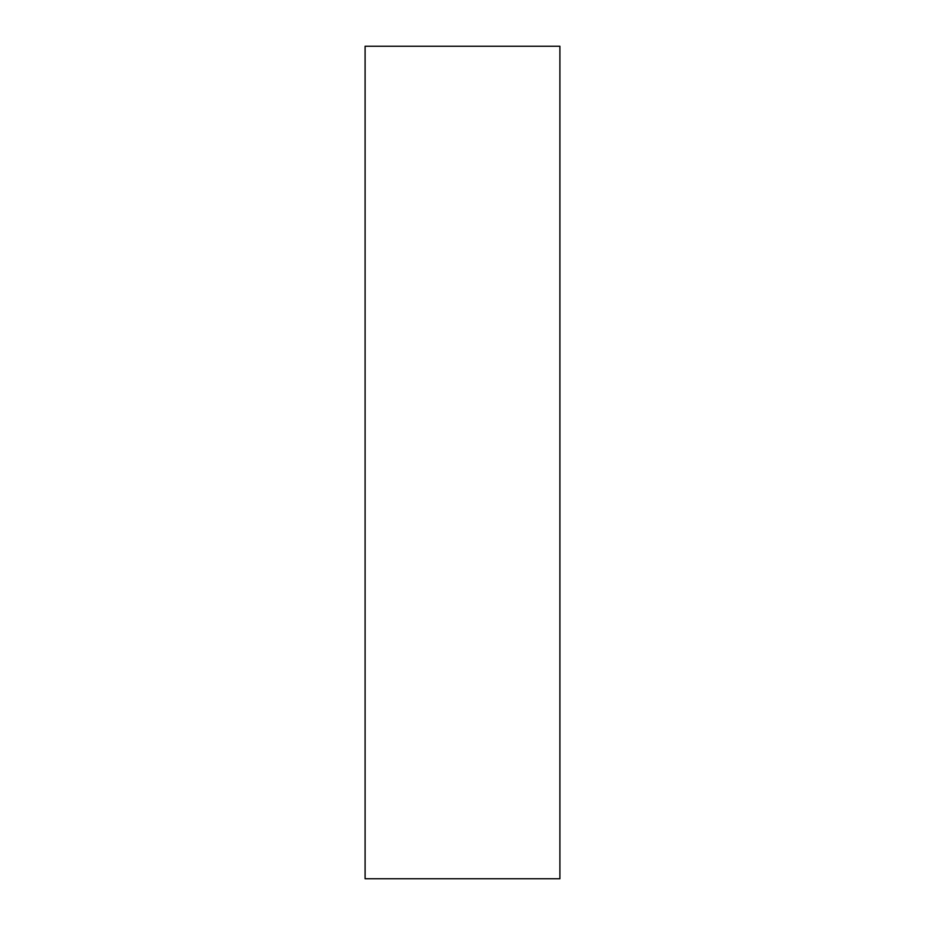 <?xml version="1.0" encoding="UTF-8"?>
<svg xmlns="http://www.w3.org/2000/svg" width="925" height="925" viewBox="0 0 925 925"><rect width="100%" height="100%" fill="white"/><g stroke="black" fill="none" stroke-linecap="round" stroke-linejoin="round"><path stroke-width="1.39" d="M559.903 878.75L365.097 878.75L365.097 46.25L559.903 46.25L559.903 878.75"/></g></svg>
